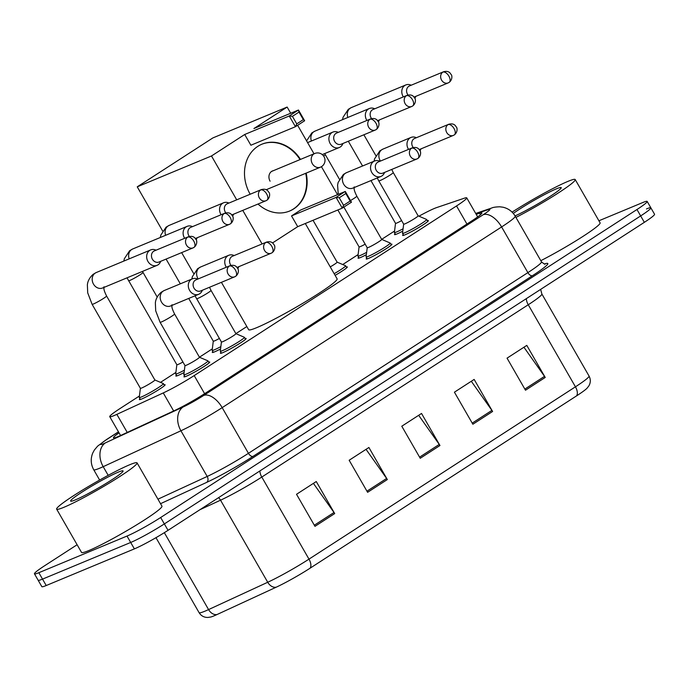 <?xml version="1.0" encoding="UTF-8"?>
<svg xmlns="http://www.w3.org/2000/svg" width="689" height="689" viewBox="0 0 689 689"><rect width="100%" height="100%" fill="white"/><g stroke="black" fill="none" stroke-linecap="round" stroke-linejoin="round"><path stroke-width="1.03" d="M390.921 244.285A14.839 1.214 150.1 0 1 391.938 244.19A14.839 1.214 150.1 0 1 383.248 250.529A14.839 1.214 150.1 0 1 368.537 258.401A14.839 1.214 150.1 0 1 366.203 258.986A14.839 1.214 150.1 0 1 366.789 258.16M245.129 338.557A14.839 1.214 150.1 0 1 246.145 338.463A14.839 1.214 150.1 0 1 237.464 344.801A14.839 1.214 150.1 0 1 222.754 352.665A14.839 1.214 150.1 0 1 220.411 353.259A14.839 1.214 150.1 0 1 221.005 352.432M208.689 362.13A14.839 1.214 150.1 0 1 209.697 362.026A14.839 1.214 150.1 0 1 201.016 368.374A14.839 1.214 150.1 0 1 186.306 376.237A14.839 1.214 150.1 0 1 183.963 376.831A14.839 1.214 150.1 0 1 184.557 375.996M427.369 220.721A14.839 1.214 150.1 0 1 428.377 220.626A14.839 1.214 150.1 0 1 419.696 226.965A14.839 1.214 150.1 0 1 404.986 234.828A14.839 1.214 150.1 0 1 402.643 235.423A14.839 1.214 150.1 0 1 403.237 234.596M184.109 372.525A14.839 1.214 150.1 0 1 178.175 375.41A14.839 1.214 150.1 0 1 175.833 375.996A14.839 1.214 150.1 0 1 176.427 375.169M164.103 384.867A14.839 1.214 150.1 0 1 165.119 384.772A14.839 1.214 150.1 0 1 156.437 391.111A14.839 1.214 150.1 0 1 141.727 398.974A14.839 1.214 150.1 0 1 139.385 399.568A14.839 1.214 150.1 0 1 139.979 398.742M346.334 267.031A14.839 1.214 150.1 0 1 347.351 266.936A14.839 1.214 150.1 0 1 335.121 275.367M220.558 348.961A14.839 1.214 150.1 0 1 214.623 351.838A14.839 1.214 150.1 0 1 212.281 352.432A14.839 1.214 150.1 0 1 212.875 351.605M366.341 254.689A14.839 1.214 150.1 0 1 360.407 257.565A14.839 1.214 150.1 0 1 358.065 258.16A14.839 1.214 150.1 0 1 358.659 257.333M402.789 231.125A14.839 1.214 150.1 0 1 396.855 234.002A14.839 1.214 150.1 0 1 394.513 234.596A14.839 1.214 150.1 0 1 395.107 233.76M139.436 395.986L119.955 408.586A27.827 2.282 -29.9 0 0 109.749 416.673A27.827 2.282 -29.9 0 0 116.854 414.365L163.259 392.928A27.827 2.282 -29.9 0 0 194.195 375.583L456.531 205.951A27.827 2.282 -29.9 0 0 466.737 197.864A27.827 2.282 -29.9 0 0 464.464 198.156L436.619 207.587A27.827 2.282 -29.9 0 0 434.501 208.405A27.827 2.282 -29.9 0 0 418.964 216.182M394.564 231.013L381.663 239.359M358.116 254.577L342.726 264.533M246.834 326.543L235.879 333.622M212.333 348.849L199.431 357.195A8.346 0.68 150.1 0 1 199.465 357.255A8.346 0.68 150.1 0 1 194.574 360.821A8.346 0.68 150.1 0 1 186.306 365.239A8.346 0.68 150.1 0 1 184.988 365.575A8.346 0.68 150.1 0 1 184.979 365.532M175.884 372.422L160.494 382.369M598.913 220.773L642.785 202.532A27.827 2.282 150.1 0 1 647.178 201.421A27.827 2.282 150.1 0 1 636.972 209.508L160.666 517.508A27.827 2.282 150.1 0 1 127.009 536.059L38.842 572.705A27.827 2.282 150.1 0 1 34.45 573.816A27.827 2.282 150.1 0 1 44.656 565.729L77.116 544.732M647.178 201.421L650.864 207.837A27.827 2.282 150.1 0 1 640.658 215.924L164.352 523.916A27.827 2.282 150.1 0 1 130.695 542.467L42.529 579.113A27.827 2.282 150.1 0 1 38.136 580.224A27.827 2.282 150.1 0 0 42.529 579.113L130.695 542.467A27.827 2.282 150.1 0 0 164.352 523.916L640.658 215.924A27.827 2.282 150.1 0 0 650.864 207.837A27.827 2.282 150.1 0 0 646.471 208.948M119.042 432.83A27.827 2.282 -29.9 0 0 113.478 437.808A27.827 2.282 -29.9 0 0 120.584 435.5L173.947 410.851A27.827 2.282 -29.9 0 0 204.891 393.497L471.689 220.98A27.827 2.282 -29.9 0 0 481.895 212.892A27.827 2.282 -29.9 0 0 479.622 213.194L476.211 214.348M576.529 395.908L310.067 568.21A30.428 2.489 150.1 0 1 276.237 587.183L217.078 614.51A30.428 2.489 150.1 0 1 210.731 617.025L207.802 617.456C204.004 617.456 201.102 615.854 199.095 612.667A37.103 3.04 -29.9 0 0 208.569 609.584L267.728 582.265A37.103 3.04 -29.9 0 0 308.982 559.132L575.444 386.822A9.276 4.969 57.1 0 1 576.529 395.908A30.428 2.489 150.1 0 0 586.968 388.295L588.811 385.978C590.723 382.696 590.8 379.381 589.052 376.048L541.864 293.97A37.103 3.04 150.1 0 1 528.256 304.753L261.794 477.055A37.103 3.04 150.1 0 1 220.54 500.188L199.931 509.705M650.864 207.837L654.55 214.245A27.827 2.282 150.1 0 1 644.344 222.332L168.038 530.332A27.827 2.282 150.1 0 1 134.381 548.883L46.215 585.529A27.827 2.282 150.1 0 1 41.822 586.64L34.45 573.816M314.968 526.344L296.528 494.289L316.268 481.525L334.699 513.581L314.968 526.344M472.861 424.243L454.421 392.187L474.161 379.424L492.592 411.479L472.861 424.243M525.492 390.215L507.052 358.151L526.792 345.387L545.223 377.451L525.492 390.215M367.599 492.308L349.159 460.252L368.899 447.488L387.33 479.553L367.599 492.308M420.23 458.28L401.79 426.215L421.53 413.46L439.961 445.516L420.23 458.28M418.671 415.303L439.263 444.422A7.424 3.97 57.1 0 1 439.961 445.516M366.04 449.34L386.632 478.459A7.424 3.97 57.1 0 1 387.33 479.553M523.933 347.239L544.525 376.358A7.424 3.97 57.1 0 1 545.223 377.451M471.302 381.267L491.894 410.394A7.424 3.97 57.1 0 1 492.592 411.479M313.409 483.368L334.01 512.495A7.424 3.97 57.1 0 1 334.699 513.581M512.091 212.134A46.387 3.798 150.1 0 1 567.891 181.405A46.387 3.798 150.1 0 1 575.212 179.553A46.387 3.798 150.1 0 1 556.454 194.16A46.387 3.798 150.1 0 1 515.932 217.405M513.305 213.435A30.238 2.48 150.1 0 1 556.445 188.812A30.238 2.48 150.1 0 1 561.234 187.83A30.238 2.48 150.1 0 1 543.664 200.439A30.238 2.48 150.1 0 1 515.062 215.898M533.234 206.536L524.579 211.239M575.212 179.553L600.093 222.84A46.387 3.798 150.1 0 1 581.344 237.438A46.387 3.798 150.1 0 1 540.813 260.683M305.296 223.503L337.11 278.83A51.02 4.177 150.1 0 1 307.26 300.628A51.02 4.177 150.1 0 1 256.696 327.663A51.02 4.177 150.1 0 1 248.651 329.695L221.41 282.326M306.166 173.12A36.181 30.411 -112.6 0 1 293.79 208.853A36.181 30.411 -112.6 0 1 289.699 211.006A36.181 30.411 -112.6 0 1 258.022 204.039M250.185 194.229A36.181 30.411 -112.6 0 1 257.841 146.335A36.181 30.411 -112.6 0 1 261.932 144.19A36.181 30.411 -112.6 0 1 300.499 159.4M244.707 134.493L289.259 115.976L298.466 110.016L253.922 128.533L287.141 107.053L212.892 137.912L137.24 186.831L211.489 155.972L244.707 134.493L250.882 145.233L295.435 126.716L289.259 115.976L292.42 116.338L299 112.083L298.466 110.016L304.641 120.756L295.435 126.716L296.752 123.874L303.332 119.619L304.641 120.756M211.489 155.972L236.706 199.836M242.769 210.378L262.078 243.949M272.543 242.933L297.708 226.664L291.533 215.924L300.748 209.964L345.292 191.447L351.468 202.187L342.261 208.138L297.708 226.664M337.532 194.677L321.436 166.686M314.012 153.785L297.631 125.295M290.706 113.246L287.141 107.053M137.24 186.831L162.621 230.97M299 112.083L303.332 119.619M292.42 116.338L296.752 123.874M351.468 202.187L350.158 201.05L343.578 205.305L342.261 208.138L336.086 197.398L291.533 215.924M343.578 205.305L339.246 197.769L336.086 197.398L345.292 191.447L345.826 193.514L339.246 197.769M350.158 201.05L345.826 193.514M261.699 144.285A36.181 30.411 -112.6 0 1 300.034 159.59M273.438 170.648A7.424 6.235 67.4 0 0 272.499 170.941A7.424 6.235 67.4 0 0 270.088 181.19M305.701 173.309A36.181 30.411 -112.6 0 1 289.466 211.101M401.618 220.609A8.346 0.68 150.1 0 1 396.847 223.012A8.346 0.68 150.1 0 1 395.529 223.339A8.346 0.68 150.1 0 1 395.529 223.296M403.082 228.782A13.918 1.137 150.1 0 1 396.588 231.969A13.918 1.137 150.1 0 1 394.392 232.529A13.918 1.137 150.1 0 1 394.384 232.451L395.52 223.322L370.949 180.587M411.204 85.212L410.756 85.031A8.346 7.019 67.4 0 0 405.812 84.945A8.346 7.019 67.4 0 0 404.865 85.436A8.346 7.019 67.4 0 0 403.091 96.486A8.346 7.019 67.4 0 0 403.349 96.899M443.544 71.768C446.438 70.993 448.617 71.415 450.089 73.043L451.329 74.808C451.855 74.877 452.906 79.562 449.133 82.404A6.029 3.23 57.1 0 0 448.875 76.083A6.029 3.23 -122.9 0 0 442.863 72.13A6.029 5.064 67.4 0 1 443.544 71.768L409.481 85.927A6.029 5.064 67.4 0 0 408.801 86.289A6.029 5.064 67.4 0 0 407.518 94.264A6.029 5.064 67.4 0 0 408.034 95.03M414.072 97.08A6.029 5.064 67.4 0 0 414.115 97.063L448.169 82.904A6.029 5.064 67.4 0 0 448.858 82.551A6.029 3.23 57.1 0 0 449.133 82.404L448.169 82.904A6.029 5.064 67.4 0 1 441.365 79.7A6.029 5.064 67.4 0 1 442.863 72.13M414.83 98.269A8.346 7.019 67.4 0 0 415.648 96.796L415.829 96.348M365.179 244.182A8.346 0.68 150.1 0 1 360.399 246.576A8.346 0.68 150.1 0 1 359.09 246.912A8.346 0.68 150.1 0 1 359.081 246.869M366.634 252.346A13.918 1.137 150.1 0 1 360.14 255.541A13.918 1.137 150.1 0 1 357.944 256.093A13.918 1.137 150.1 0 1 357.935 256.024L359.072 246.895M374.756 108.784L374.308 108.595A8.346 7.019 67.4 0 0 369.364 108.509A8.346 7.019 67.4 0 0 368.417 109.008A8.346 7.019 67.4 0 0 366.643 120.05A8.346 7.019 67.4 0 0 366.901 120.463M407.096 95.34C409.989 94.557 412.168 94.987 413.641 96.606L414.881 98.381C415.407 98.441 416.457 103.126 412.685 105.968A6.029 3.23 57.1 0 0 412.427 99.655A6.029 3.23 -122.9 0 0 406.415 95.693A6.029 5.064 67.4 0 1 407.096 95.34L373.033 109.499A6.029 5.064 67.4 0 0 372.353 109.852A6.029 5.064 67.4 0 0 371.078 117.828A6.029 5.064 67.4 0 0 371.586 118.603M377.624 120.644A6.029 5.064 67.4 0 0 377.667 120.635L411.729 106.476A6.029 5.064 67.4 0 0 412.41 106.115A6.029 3.23 57.1 0 0 412.685 105.968L411.729 106.476A6.029 5.064 67.4 0 1 404.917 103.264A6.029 5.064 67.4 0 1 406.415 95.693M378.39 121.832A8.346 7.019 67.4 0 0 379.2 120.36L379.381 119.92M338.308 132.348L337.868 132.167A8.346 7.019 67.4 0 0 332.916 132.081A8.346 7.019 67.4 0 0 331.969 132.572A8.346 7.019 67.4 0 0 330.203 143.613A8.346 7.019 67.4 0 0 339.324 147.498A8.346 7.019 67.4 0 0 340.271 146.998A8.346 7.019 67.4 0 0 342.752 143.932L342.933 143.484M370.648 118.904L336.594 133.063A6.029 5.064 67.4 0 0 335.905 133.425A6.029 5.064 67.4 0 0 334.63 141.4A6.029 5.064 67.4 0 0 341.219 144.199L375.281 130.04A6.029 5.064 67.4 0 0 375.961 129.687A6.029 3.23 57.1 0 0 376.237 129.541A6.029 3.23 57.1 0 0 375.979 123.219A6.029 3.23 -122.9 0 0 369.967 119.266A6.029 5.064 67.4 0 0 368.477 126.836A6.029 5.064 67.4 0 0 375.281 130.04L376.237 129.541C380.009 126.698 378.959 122.013 378.442 121.944L377.202 120.179C375.729 118.551 373.541 118.129 370.648 118.904A6.029 5.064 67.4 0 0 369.967 119.266M334.165 273.697A13.918 1.137 150.1 0 0 345.628 265.79A13.918 1.137 150.1 0 0 345.568 265.747L337.102 262.139A8.346 0.68 150.1 0 1 337.119 262.156A8.346 0.68 150.1 0 1 330.246 266.893M219.386 338.454A8.346 0.68 150.1 0 1 214.615 340.848A8.346 0.68 150.1 0 1 213.297 341.184A8.346 0.68 150.1 0 1 213.289 341.133L212.152 350.296A13.918 1.137 150.1 0 0 212.16 350.365L213.297 352.337M220.842 346.619A13.918 1.137 150.1 0 1 214.357 349.814A13.918 1.137 150.1 0 1 212.16 350.365M228.963 203.057L228.524 202.867A8.346 7.019 67.4 0 0 223.572 202.781A8.346 7.019 67.4 0 0 222.633 203.281A8.346 7.019 67.4 0 0 220.859 214.322A8.346 7.019 67.4 0 0 221.109 214.735M261.312 189.604C264.206 188.829 266.385 189.251 267.857 190.879L269.098 192.644C269.623 192.713 270.674 197.398 266.901 200.241A6.029 3.23 57.1 0 0 266.643 193.919A6.029 3.23 -122.9 0 0 260.631 189.966A6.029 5.064 67.4 0 1 261.312 189.604L227.249 203.763A6.029 5.064 67.4 0 0 226.569 204.125A6.029 5.064 67.4 0 0 225.286 212.1A6.029 5.064 67.4 0 0 225.803 212.875M231.84 214.916A6.029 5.064 67.4 0 0 231.883 214.899L265.937 200.74A6.029 5.064 67.4 0 0 266.617 200.387A6.029 3.23 57.1 0 0 266.901 200.241L265.937 200.74A6.029 5.064 67.4 0 1 259.133 197.536A6.029 5.064 67.4 0 1 260.631 189.966M232.598 216.105A8.346 7.019 67.4 0 0 233.416 214.632L233.597 214.193M182.938 362.018A8.346 0.68 150.1 0 1 178.167 364.412A8.346 0.68 150.1 0 1 176.849 364.748A8.346 0.68 150.1 0 1 176.849 364.705M184.402 370.182A13.918 1.137 150.1 0 1 177.908 373.378A13.918 1.137 150.1 0 1 175.712 373.938A13.918 1.137 150.1 0 1 175.704 373.86L176.84 364.731L127.026 277.831M192.524 226.621L192.076 226.44A8.346 7.019 67.4 0 0 187.132 226.354A8.346 7.019 67.4 0 0 186.185 226.845A8.346 7.019 67.4 0 0 184.411 237.886A8.346 7.019 67.4 0 0 184.669 238.299M224.864 213.177C227.758 212.401 229.937 212.823 231.409 214.451L232.649 216.217C233.175 216.286 234.226 220.962 230.453 223.804A6.029 3.23 57.1 0 0 230.195 217.491A6.029 3.23 -122.9 0 0 224.183 213.538A6.029 5.064 67.4 0 1 224.864 213.177L190.801 227.336A6.029 5.064 67.4 0 0 190.121 227.689A6.029 5.064 67.4 0 0 188.838 235.664A6.029 5.064 67.4 0 0 189.354 236.439M195.392 238.489A6.029 5.064 67.4 0 0 195.435 238.472L229.489 224.313A6.029 5.064 67.4 0 0 230.178 223.951A6.029 3.23 57.1 0 0 230.453 223.804L229.489 224.313A6.029 5.064 67.4 0 1 222.685 221.109A6.029 5.064 67.4 0 1 224.183 213.538M196.15 239.677A8.346 7.019 67.4 0 0 196.968 238.196L197.149 237.757M140.392 388.295L139.256 397.432A13.918 1.137 150.1 0 0 139.264 397.501A13.918 1.137 150.1 0 0 141.46 396.95A13.918 1.137 150.1 0 0 155.249 389.578A13.918 1.137 150.1 0 0 163.396 383.627A13.918 1.137 150.1 0 0 163.336 383.584L154.87 379.975A8.346 0.68 150.1 0 1 154.879 379.992A8.346 0.68 150.1 0 1 149.995 383.558A8.346 0.68 150.1 0 1 141.719 387.985A8.346 0.68 150.1 0 1 140.41 388.32A8.346 0.68 150.1 0 1 140.401 388.269M156.076 250.185L155.628 250.004A8.346 7.019 67.4 0 0 150.684 249.918A8.346 7.019 67.4 0 0 149.737 250.417A8.346 7.019 67.4 0 0 147.963 261.458A8.346 7.019 67.4 0 0 157.092 265.334A8.346 7.019 67.4 0 0 158.031 264.843A8.346 7.019 67.4 0 0 160.52 261.768L160.701 261.32M188.416 236.74L154.353 250.899A6.029 5.064 67.4 0 0 153.673 251.261A6.029 5.064 67.4 0 0 152.398 259.236A6.029 5.064 67.4 0 0 158.987 262.035L193.049 247.876A6.029 5.064 67.4 0 0 193.73 247.523A6.029 3.23 57.1 0 0 194.005 247.377A6.029 3.23 57.1 0 0 193.747 241.055A6.029 3.23 -122.9 0 0 187.735 237.102A6.029 5.064 67.4 0 0 186.237 244.673A6.029 5.064 67.4 0 0 193.049 247.876L194.005 247.377C197.777 244.535 196.727 239.85 196.201 239.781L194.961 238.015C193.488 236.387 191.309 235.965 188.416 236.74A6.029 5.064 67.4 0 0 187.735 237.102M418.111 215.821A8.346 0.68 150.1 0 1 418.145 215.846A8.346 0.68 150.1 0 1 413.254 219.412A8.346 0.68 150.1 0 1 404.986 223.839A8.346 0.68 150.1 0 1 403.668 224.166A8.346 0.68 150.1 0 1 403.659 224.123L402.514 233.278A13.918 1.137 150.1 0 0 402.531 233.356L403.659 235.328M416.389 137.714L415.949 137.533A8.346 7.019 67.4 0 0 410.997 137.438A8.346 7.019 67.4 0 0 408.284 148.979A8.346 7.019 67.4 0 0 408.534 149.392M420.023 150.77A8.346 7.019 67.4 0 0 420.833 149.289L421.013 148.85M403.668 224.166L378.778 180.888A8.346 0.68 150.1 0 0 380.095 180.561A8.346 0.68 150.1 0 0 390.56 174.756A8.346 0.68 150.1 0 0 393.255 172.569L418.145 215.846L426.594 219.438A13.918 1.137 150.1 0 1 426.655 219.481A13.918 1.137 150.1 0 1 418.516 225.424A13.918 1.137 150.1 0 1 404.727 232.804A13.918 1.137 150.1 0 1 402.531 233.356M448.737 124.27C451.622 123.495 453.81 123.917 455.283 125.544L456.523 127.31C457.048 127.37 458.099 132.055 454.318 134.898A6.029 3.23 57.1 0 0 454.06 128.585A6.029 3.23 -122.9 0 0 448.048 124.623A6.029 5.064 67.4 0 1 448.737 124.27L414.675 138.429A6.029 5.064 67.4 0 0 413.994 138.782A6.029 5.064 67.4 0 0 412.711 146.757A6.029 5.064 67.4 0 0 413.228 147.532M419.265 149.582A6.029 5.064 67.4 0 0 419.3 149.565L453.362 135.406A6.029 5.064 67.4 0 0 454.042 135.044A6.029 3.23 57.1 0 0 454.318 134.898L453.362 135.406A6.029 5.064 67.4 0 1 446.558 132.202A6.029 5.064 67.4 0 1 448.048 124.623M381.663 239.384A8.346 0.68 150.1 0 1 381.697 239.41A8.346 0.68 150.1 0 1 376.814 242.984A8.346 0.68 150.1 0 1 368.537 247.403A8.346 0.68 150.1 0 1 367.22 247.739A8.346 0.68 150.1 0 1 367.211 247.696M379.94 161.278L379.501 161.097A8.346 7.019 67.4 0 0 374.549 161.011A8.346 7.019 67.4 0 0 371.836 172.551A8.346 7.019 67.4 0 0 380.957 176.427A8.346 7.019 67.4 0 0 384.393 172.861L384.574 172.414M381.689 239.393L390.146 243.002A13.918 1.137 150.1 0 1 390.207 243.053A13.918 1.137 150.1 0 1 382.068 248.996A13.918 1.137 150.1 0 1 368.279 256.368A13.918 1.137 150.1 0 1 366.083 256.928A13.918 1.137 150.1 0 1 366.074 256.851L367.211 247.721M412.289 147.834L378.227 161.993A6.029 5.064 67.4 0 0 377.546 162.354A6.029 5.064 67.4 0 0 376.263 170.329A6.029 5.064 67.4 0 0 382.851 173.128L416.914 158.97A6.029 5.064 67.4 0 0 417.594 158.616A6.029 3.23 57.1 0 0 417.878 158.47A6.029 3.23 57.1 0 0 417.62 152.148A6.029 3.23 -122.9 0 0 411.609 148.195A6.029 5.064 67.4 0 0 410.11 155.766A6.029 5.064 67.4 0 0 416.914 158.97L417.878 158.47C421.651 155.628 420.6 150.943 420.075 150.874L418.834 149.108C417.362 147.48 415.174 147.058 412.289 147.834A6.029 5.064 67.4 0 0 411.609 148.195M235.871 333.657A8.346 0.68 150.1 0 1 235.905 333.683A8.346 0.68 150.1 0 1 231.022 337.248A8.346 0.68 150.1 0 1 222.754 341.675A8.346 0.68 150.1 0 1 221.436 342.011A8.346 0.68 150.1 0 1 221.427 341.968M234.157 255.55L233.717 255.369A8.346 7.019 67.4 0 0 228.765 255.283A8.346 7.019 67.4 0 0 226.052 266.815A8.346 7.019 67.4 0 0 226.302 267.237M237.791 268.607A8.346 7.019 67.4 0 0 238.601 267.134L238.782 266.686M235.896 333.665L244.362 337.274A13.918 1.137 150.1 0 1 244.423 337.326A13.918 1.137 150.1 0 1 236.275 343.268A13.918 1.137 150.1 0 1 222.487 350.641A13.918 1.137 150.1 0 1 220.299 351.192A13.918 1.137 150.1 0 1 220.282 351.123L221.427 341.994L195.013 295.814M266.497 242.106C269.39 241.331 271.569 241.753 273.042 243.381L274.291 245.146C274.808 245.215 275.858 249.9 272.086 252.742A6.029 3.23 57.1 0 0 271.828 246.421A6.029 3.23 -122.9 0 0 265.816 242.468A6.029 5.064 67.4 0 1 266.497 242.106L232.443 256.265A6.029 5.064 67.4 0 0 231.754 256.627A6.029 5.064 67.4 0 0 230.479 264.602A6.029 5.064 67.4 0 0 230.996 265.368M237.025 267.418A6.029 5.064 67.4 0 0 237.068 267.401L271.13 253.242A6.029 5.064 67.4 0 0 271.81 252.889A6.029 3.23 57.1 0 0 272.086 252.742L271.13 253.242A6.029 5.064 67.4 0 1 264.326 250.038A6.029 5.064 67.4 0 1 265.816 242.468M197.709 279.123L197.269 278.933A8.346 7.019 67.4 0 0 192.317 278.847A8.346 7.019 67.4 0 0 189.604 290.388A8.346 7.019 67.4 0 0 198.725 294.272A8.346 7.019 67.4 0 0 202.153 290.698L202.333 290.258M160.098 322.297A8.346 0.68 150.1 0 0 161.415 321.961A8.346 0.68 150.1 0 0 171.88 316.165A8.346 0.68 150.1 0 0 174.575 313.969L199.465 357.255L207.914 360.838A13.918 1.137 150.1 0 1 207.975 360.89A13.918 1.137 150.1 0 1 199.836 366.832A13.918 1.137 150.1 0 1 186.047 374.205A13.918 1.137 150.1 0 1 183.851 374.764A13.918 1.137 150.1 0 1 183.834 374.687L184.979 365.558L160.098 322.297L155.705 310.842L155.361 302.936C155.438 302.678 155.404 297.424 161.174 292.274L164.197 290.534A8.346 7.019 67.4 0 0 162.888 291.292A8.346 7.019 67.4 0 0 161.484 302.075A8.346 7.019 67.4 0 0 170.605 305.959L198.725 294.272M230.057 265.678L195.995 279.837A6.029 5.064 67.4 0 0 195.314 280.19A6.029 5.064 67.4 0 0 194.031 288.166A6.029 5.064 67.4 0 0 200.62 290.965L234.682 276.814A6.029 5.064 67.4 0 0 235.362 276.453A6.029 3.23 57.1 0 0 235.638 276.306A6.029 3.23 57.1 0 0 235.38 269.993A6.029 3.23 -122.9 0 0 229.368 266.032A6.029 5.064 67.4 0 0 227.878 273.602A6.029 5.064 67.4 0 0 234.682 276.814L235.638 276.306C239.419 273.464 238.36 268.779 237.843 268.71L236.603 266.944C235.13 265.325 232.942 264.895 230.057 265.678A6.029 5.064 67.4 0 0 229.368 266.032M63.956 507.276A46.387 3.798 150.1 0 1 56.644 509.119A46.387 3.798 150.1 0 1 83.782 489.311A46.387 3.798 150.1 0 1 129.747 464.731A46.387 3.798 150.1 0 1 137.059 462.879A46.387 3.798 150.1 0 1 109.921 482.696A46.387 3.798 150.1 0 1 63.956 507.276M137.059 462.879L161.949 506.157A46.387 3.798 150.1 0 1 134.811 525.974A46.387 3.798 150.1 0 1 88.847 550.554A46.387 3.798 150.1 0 1 81.526 552.406L56.644 509.119M118.301 472.137A30.238 2.48 150.1 0 1 123.081 471.155A30.238 2.48 150.1 0 1 104.34 484.47A30.238 2.48 150.1 0 1 75.402 499.869A30.238 2.48 150.1 0 1 70.829 501.204A30.238 2.48 150.1 0 1 87.314 488.777A30.238 2.48 150.1 0 1 118.301 472.137M95.082 489.862L86.426 494.564M466.944 224.046L456.531 205.951M204.607 393.686L194.195 375.583M173.645 410.988L163.259 392.928M127.241 432.425L116.854 414.365M118.499 431.891L107.389 439.074A18.551 1.524 -29.9 0 0 103.514 443.725A18.551 1.524 -29.9 0 0 105.322 442.924L183.05 407.027A18.551 1.524 -29.9 0 0 203.677 395.46L483.11 214.77A18.551 1.524 -29.9 0 0 488.398 209.577L475.91 213.814M483.11 214.77A18.551 9.939 57.1 0 1 501.609 226.948L527.877 272.629A37.103 3.04 -29.9 0 0 541.485 261.846L515.217 216.165A37.103 3.04 150.1 0 1 501.609 226.948L222.177 407.638A37.103 3.04 150.1 0 1 180.923 430.771L103.195 466.668A37.103 3.04 150.1 0 1 99.569 468.262A37.103 3.04 150.1 0 1 93.721 469.743L99.638 480.044M108.182 475.341L103.195 466.668A18.551 13.634 -114.8 0 1 105.322 442.924M544.551 263.939A41.745 3.419 150.1 0 1 532.502 275.669L253.07 456.359A41.745 3.419 150.1 0 1 206.657 482.386L160.528 503.693M636.972 209.508L644.344 222.332M38.842 572.705L46.215 585.529M127.009 536.059L134.381 548.883M160.666 517.508L168.038 530.332M183.05 407.027A18.551 13.634 -114.8 0 0 180.923 430.771L207.191 476.452A37.103 3.04 -29.9 0 0 248.445 453.319L527.877 272.629A4.642 2.48 -122.9 0 0 532.502 275.669M157.945 499.198L207.191 476.452A4.642 3.411 65.2 0 1 206.657 482.386M203.677 395.46A18.551 9.939 57.1 0 1 222.177 407.638L248.445 453.319A4.642 2.48 -122.9 0 0 253.07 456.359M488.398 209.577A18.551 17.087 -108.7 0 1 491.662 208.035L475.694 213.444M118.456 431.814L106.537 439.53A18.551 9.939 57.1 0 1 107.389 439.074M480.491 214.701L479.622 213.194M310.067 568.21A9.276 4.969 -122.9 0 0 308.982 559.132L261.794 477.055A9.276 4.969 57.1 0 1 259.891 470.931M276.237 587.183A9.276 6.812 -114.8 0 1 267.728 582.265L220.54 500.188A9.276 6.812 65.2 0 0 218.585 497.647M526.353 298.63A9.276 4.969 57.1 0 0 528.256 304.753L575.444 386.822A37.103 3.04 -29.9 0 0 589.052 376.048M217.078 614.51A9.276 6.812 -114.8 0 1 208.569 609.584L164.335 532.675M419.584 457.151L439.263 444.422M472.215 423.124L491.894 410.394M524.846 389.087L544.525 376.358M366.953 491.188L386.632 478.459M314.322 525.225L334.01 512.495M313.934 153.905A7.424 6.235 -112.6 0 1 314.778 153.466A7.424 7.424 0 0 1 321.651 166.549A7.424 7.424 0 0 1 320.471 167.169A7.424 6.235 -112.6 0 1 312.358 163.724A7.424 6.235 -112.6 0 1 313.934 153.905M321.315 166.729A7.424 6.235 -112.6 0 1 320.471 167.169L266.204 189.725M342.545 119.662L343.044 117.294L348.307 109.318L351.33 107.587A8.346 7.019 67.4 0 0 350.391 108.087A8.346 7.019 67.4 0 0 350.021 108.337A8.346 7.019 67.4 0 0 347.85 117.457M339.41 179.192L325.26 154.594A8.346 0.68 150.1 0 1 323.675 156.024M306.588 140.866L311.867 132.891L314.882 131.16A8.346 7.019 67.4 0 0 313.943 131.651A8.346 7.019 67.4 0 0 313.573 131.909A8.346 7.019 67.4 0 0 311.402 141.021M160.304 237.498L160.804 235.13L166.075 227.163L169.098 225.424A8.346 7.019 67.4 0 0 168.15 225.923A8.346 7.019 67.4 0 0 167.789 226.181A8.346 7.019 67.4 0 0 165.618 235.293M157.178 297.028L143.028 272.431A8.346 0.68 150.1 0 1 140.332 274.618A8.346 0.68 150.1 0 1 129.868 280.423A8.346 0.68 150.1 0 1 128.55 280.75M123.865 261.062L124.364 258.694L129.627 250.727L132.65 248.996A8.346 7.019 67.4 0 0 131.711 249.487A8.346 7.019 67.4 0 0 131.341 249.745A8.346 7.019 67.4 0 0 129.17 258.857M154.879 379.992L106.58 295.994A8.346 0.68 150.1 0 1 103.884 298.191A8.346 0.68 150.1 0 1 93.42 303.987A8.346 0.68 150.1 0 1 92.111 304.323L87.71 292.868L87.374 284.962C87.443 284.703 87.408 279.45 93.187 274.291L96.202 272.56A8.346 7.019 67.4 0 0 95.263 273.059A8.346 7.019 67.4 0 0 94.893 273.309A8.346 7.019 67.4 0 0 93.308 283.773A8.346 7.019 67.4 0 0 102.609 287.985L157.092 265.334M374.084 161.2L374.583 158.832L379.854 150.865L382.877 149.134A8.346 7.019 67.4 0 0 381.568 149.883A8.346 7.019 67.4 0 0 380.164 160.666A8.346 7.019 67.4 0 0 380.414 161.088M381.697 239.41L356.807 196.132A8.346 0.68 150.1 0 1 354.112 198.32A8.346 0.68 150.1 0 1 350.52 200.533M338.239 194.376L337.593 185.091L338.144 182.404L343.415 174.429L346.429 172.698A8.346 7.019 67.4 0 0 345.12 173.447A8.346 7.019 67.4 0 0 343.716 184.239A8.346 7.019 67.4 0 0 352.837 188.114L380.957 176.427M235.905 333.683L211.023 290.405A8.346 0.68 150.1 0 1 208.328 292.592A8.346 0.68 150.1 0 1 197.864 298.397A8.346 0.68 150.1 0 1 196.546 298.725M191.852 279.045L192.352 276.668L197.622 268.701L200.645 266.97A8.346 7.019 67.4 0 0 199.336 267.72A8.346 7.019 67.4 0 0 197.924 278.511A8.346 7.019 67.4 0 0 198.182 278.924M477.684 216.897L466.737 197.864M120.575 435.5L109.749 416.673M541.485 261.846C544.095 263.99 545.292 264.697 545.085 263.956M515.217 216.165C512.409 211.48 508.361 208.5 503.056 207.225L499.766 206.786C495.632 206.933 492.928 207.346 491.662 208.035M106.537 439.53L97.674 446.093L94.367 450.012L92.696 453.138C90.457 458.822 90.802 464.36 93.721 469.743M199.095 612.667L155.972 537.678M541.864 293.97L540.667 289.371M271.638 171.397L314.778 153.466M362.56 165.997L348.324 141.245M394.392 232.529L395.529 234.501M375.858 155.628L363.87 134.786M351.33 107.587L405.812 84.945M325.26 154.594L324.708 153.569M359.09 246.912L337.851 209.973M357.944 256.093L359.081 258.065M314.882 131.16L369.364 108.509M322.314 154.569L339.324 147.498M337.119 262.156L313.039 220.291M345.628 265.79L346.756 267.763M307.587 142.606L332.916 132.081M213.297 341.184L188.717 298.432M180.32 283.834L166.092 259.081M193.626 273.464L181.638 252.622M169.098 225.424L223.572 202.781M143.028 272.431L142.477 271.414M175.712 373.938L176.849 375.901M132.65 248.996L187.132 226.354M106.58 295.994C102.911 288.588 104.134 288.346 104.005 286.745M140.41 388.32L92.111 304.323M139.264 397.501L140.401 399.474M163.396 383.627L164.525 385.599M96.202 272.56L150.684 249.918M393.255 172.569L391.74 169.442M378.778 180.888L377.253 177.969M382.877 149.134L410.997 137.438M426.655 219.481L427.791 221.453M356.807 196.132C353.13 188.726 354.353 188.485 354.224 186.883M367.22 247.739L343.854 207.105M366.083 256.928L367.211 258.892M346.429 172.698L374.549 161.011M390.207 243.053L391.343 245.017M211.023 290.405L209.499 287.279M220.299 351.192L221.427 353.164M200.645 266.97L228.765 255.283M244.423 337.326L245.551 339.289M174.575 313.969C170.898 306.562 172.121 306.329 171.992 304.719M183.851 374.764L184.979 376.737M164.197 290.534L192.317 278.847M207.975 360.89L209.103 362.862"/></g></svg>
